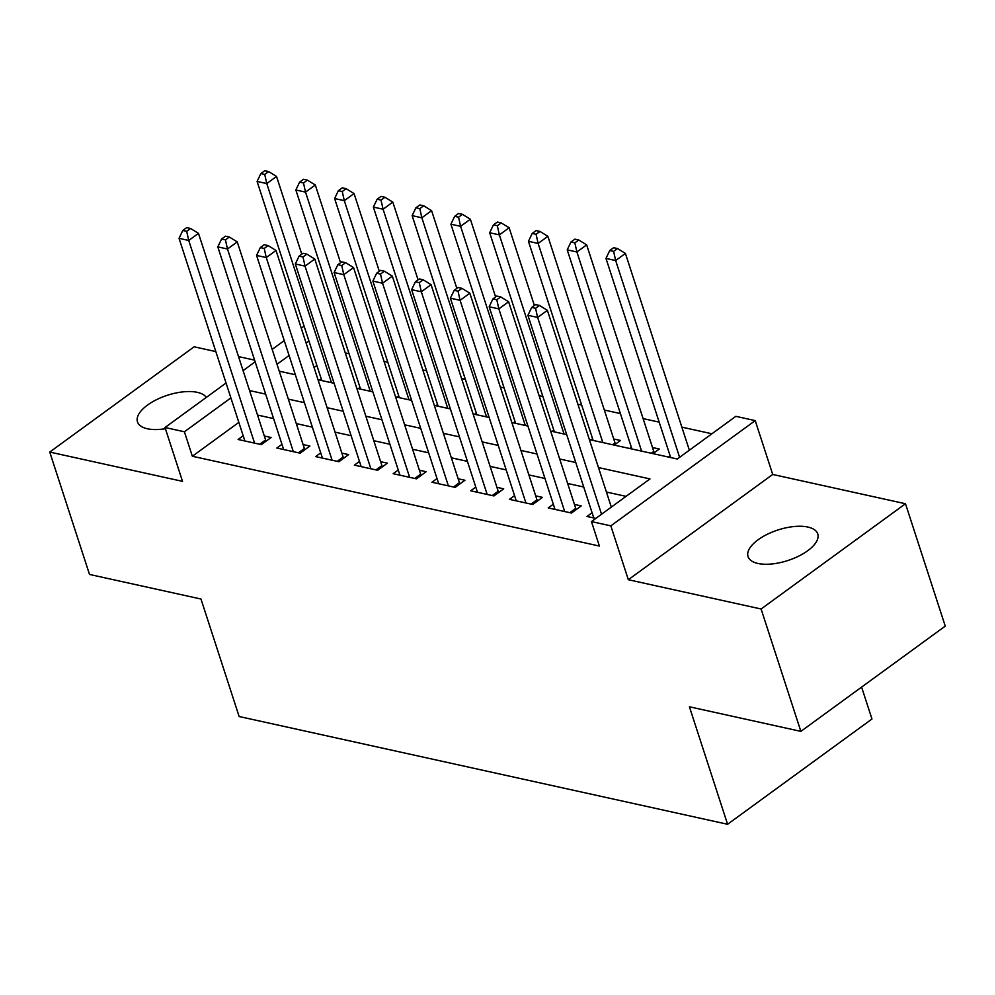 <?xml version="1.0" encoding="UTF-8"?>
<svg xmlns="http://www.w3.org/2000/svg" width="995" height="995" viewBox="0 0 995 995"><rect width="100%" height="100%" fill="white"/><g stroke="black" fill="none" stroke-linecap="round" stroke-linejoin="round"><path stroke-width="1.49" d="M807.878 527.051A36.641 16.057 -18 0 0 767.22 534.327A36.641 16.057 -18 0 0 748.041 556.578A36.641 16.057 -18 0 0 757.929 563.456A36.641 16.057 -18 0 0 798.587 556.18A36.641 16.057 -18 0 0 817.753 533.929A36.641 16.057 -18 0 0 807.878 527.051M206.301 397.415A36.641 16.057 -18 0 0 197.308 392.341A36.641 16.057 -18 0 0 156.65 399.617A36.641 16.057 -18 0 0 137.484 421.88A36.641 16.057 -18 0 0 147.359 428.758A36.641 16.057 -18 0 0 165.419 428.721M589.376 439.603L677.296 459.006L735.84 416.333L755.217 420.611L610.83 525.857L591.453 521.591L649.984 478.918L598.455 467.55M772.717 474.453L628.33 579.712L761.1 609.002L800.863 731.375L945.25 626.129L905.487 503.744L772.717 474.453L755.217 420.611M861.595 687.097L871.968 719.012L727.581 824.27L239.136 716.512L200.965 599.027L89.513 574.438L49.75 452.066L182.52 481.356L165.021 427.502L226.052 383.025M254.608 360.14L238.526 356.596M215.84 351.596L194.137 346.807L49.75 452.066M711.91 433.77L681.861 427.141M659.175 422.141L643.093 418.596M620.407 413.584L604.338 410.039M581.64 405.027L577.871 404.206M542.872 396.483L539.116 395.649M504.117 387.926L500.348 387.092M465.349 379.381L461.58 378.548M426.581 370.824L422.813 369.991M387.814 362.267L384.045 361.434M349.046 353.722L345.277 352.889M761.1 609.002L905.487 503.744M592.087 512.748L586.988 516.455L595.818 518.407M553.319 504.191L548.22 507.91L571.478 513.034L581.242 505.92L574.451 504.428M514.552 495.634L509.465 499.353L532.723 504.477L542.474 497.376L535.696 495.871M475.784 487.09L470.697 490.796L493.955 495.933L503.706 488.819L496.928 487.326M437.016 478.533L431.929 482.252L455.188 487.376L464.939 480.262L458.16 478.769M398.249 469.988L393.162 473.695L416.42 478.831L426.171 471.717L419.392 470.212M359.493 461.431L354.394 465.138L377.652 470.274L387.416 463.16L380.625 461.668M320.726 452.874L315.626 456.593L338.885 461.717L348.648 454.603L341.857 453.111M281.958 444.33L276.859 448.036L300.129 453.173L309.88 446.058L303.102 444.554M614.201 445.076L620.519 440.474L613.741 438.982M652.969 453.633L659.287 449.031L652.509 447.539M316.883 365.488L314.059 367.541M319.582 380.078L321.236 378.871M358.349 388.635L360.003 387.428M397.117 397.192L398.771 395.985M435.885 405.736L437.539 404.53M474.652 414.293L476.294 413.087M513.408 422.85L515.062 421.644M552.175 431.395L553.829 430.188M590.943 439.952L592.597 438.745M629.711 448.509L631.365 447.302M668.478 457.053L670.132 455.847M238.837 422.377L192.358 456.257L599.4 546.056L591.453 521.591M626.054 496.356L606.415 492.027M583.717 487.015L567.647 483.471M544.962 478.471L528.88 474.913M506.194 469.914L490.112 466.369M467.426 461.357L451.344 457.812M428.658 452.812L412.589 449.255M389.891 444.255L373.821 440.71M351.123 435.698L335.054 432.153M312.368 427.153L296.286 423.596M273.6 418.596L257.518 415.052M243.19 435.773L238.103 439.479L261.362 444.616L271.113 437.501L264.334 436.009M628.33 579.712L610.83 525.857M192.358 456.257L184.411 431.78L165.021 427.502M800.863 731.375L689.411 706.786L727.581 824.27M279.259 371.185L295.328 374.729M318.014 379.742L334.096 383.286M356.782 388.286L372.864 391.831M395.55 396.843L411.631 400.388M434.317 405.388L450.399 408.945M473.085 413.945L489.154 417.49M511.853 422.502L527.922 426.047M550.621 431.046L566.69 434.604M308.935 341.011L306.112 343.064M289.072 355.489L277.008 364.282M243.078 370.613L255.143 361.807M272.17 349.394L284.247 340.601M301.274 328.188L304.097 326.124M230.89 397.9L184.411 431.78M575.769 462.538L559.7 458.993M537.001 453.994L520.932 450.437M498.234 445.437L482.165 441.892M459.479 436.88L443.397 433.335M420.711 428.335L404.629 424.79M381.943 419.778L365.861 416.233M343.175 411.221L327.094 407.676M304.408 402.676L288.339 399.132M265.64 394.119L249.571 390.575M259.67 444.243L265.603 439.927L198.478 233.352L188.727 240.467L254.571 443.123M186.674 231.325L190.58 228.477L186.699 227.619L182.806 230.467L186.674 231.325L188.727 240.467L179.038 238.327L244.882 440.984M265.603 439.927A5.721 3.072 -126.1 0 0 266.113 441.146M198.478 233.352L190.58 228.477M182.806 230.467L179.038 238.327M301.783 254.173L276.535 176.451L266.772 183.565L257.083 181.426L321.783 380.563M331.484 382.702L266.772 183.565L264.72 174.423L268.625 171.588L264.757 170.73L260.852 173.578L264.72 174.423M257.083 181.426L260.852 173.578M268.625 171.588L276.535 176.451M298.438 452.8L304.37 448.471L237.245 241.897L227.494 249.011L293.338 451.668M225.442 239.882L229.347 237.034L225.467 236.176L221.574 239.024L225.442 239.882L227.494 249.011L217.805 246.872L283.65 449.529M304.37 448.471A5.721 3.072 -126.1 0 0 304.88 449.703M237.245 241.897L229.347 237.034M221.574 239.024L217.805 246.872M337.205 461.344L343.138 457.028L276.013 250.454L266.262 257.568L332.106 460.225M264.21 248.427L268.115 245.578L264.235 244.733L260.329 247.568L264.21 248.427L266.262 257.568L256.573 255.429L322.417 458.086M343.138 457.028A5.721 3.072 -126.1 0 0 343.648 458.26M276.013 250.454L268.115 245.578M260.329 247.568L256.573 255.429M375.973 469.901L381.893 465.585L314.781 259.011L305.03 266.125L370.874 468.782M302.977 256.984L306.883 254.135L303.002 253.277L299.097 256.125L302.977 256.984L305.03 266.125L295.328 263.986L361.185 466.643M381.893 465.585A5.721 3.072 -126.1 0 0 382.403 466.804M314.781 259.011L306.883 254.135M299.097 256.125L295.328 263.986M414.741 478.458L420.661 474.13L353.548 267.555L343.785 274.67L409.642 477.326M341.745 265.528L345.638 262.692L341.77 261.834L337.865 264.682L341.745 265.528L343.785 274.67L334.096 272.53L399.94 475.187M420.661 474.13A5.721 3.072 -126.1 0 0 421.171 475.361M353.548 267.555L345.638 262.692M337.865 264.682L334.096 272.53M340.551 262.717L315.291 185.008L305.54 192.122L295.851 189.983L360.551 389.12M370.239 391.259L305.54 192.122L303.487 182.981L307.393 180.132L303.512 179.287L299.619 182.122L303.487 182.981M295.851 189.983L299.619 182.122M307.393 180.132L315.291 185.008M379.319 271.274L354.058 193.565L344.307 200.667L334.618 198.54L399.318 397.677M409.007 399.816L344.307 200.667L342.255 191.537L346.16 188.689L342.28 187.831L338.375 190.679L342.255 191.537M334.618 198.54L338.375 190.679M346.16 188.689L354.058 193.565M418.074 279.831L392.826 202.109L383.075 209.224L373.374 207.084L438.086 406.221M447.775 408.36L383.075 209.224L381.023 200.082L384.928 197.246L381.048 196.388L377.142 199.236L381.023 200.082M373.374 207.084L377.142 199.236M384.928 197.246L392.826 202.109M456.842 288.376L431.594 210.666L421.843 217.781L412.141 215.641L476.854 414.778M486.543 416.917L421.843 217.781L419.79 208.639L423.696 205.791L419.815 204.945L415.91 207.781L419.79 208.639M412.141 215.641L415.91 207.781M423.696 205.791L431.594 210.666M453.509 487.003L459.429 482.687L392.316 276.112L382.553 283.227L448.397 485.883M380.513 274.085L384.406 271.237L380.538 270.391L376.632 273.227L380.513 274.085L382.553 283.227L372.864 281.087L438.708 483.744M459.429 482.687A5.721 3.072 -126.1 0 0 459.939 483.918M392.316 276.112L384.406 271.237M376.632 273.227L372.864 281.087M495.609 296.933L470.361 219.223L460.598 226.325L450.909 224.198L515.609 423.335M525.31 425.474L460.598 226.325L458.558 217.196L462.451 214.348L458.583 213.49L454.678 216.338L458.558 217.196M450.909 224.198L454.678 216.338M462.451 214.348L470.361 219.223M492.264 495.56L498.196 491.244L431.071 284.669L421.32 291.784L487.164 494.428M419.268 282.642L423.173 279.794L419.293 278.936L415.4 281.784L419.268 282.642L421.32 291.784L411.631 289.644L477.476 492.301M498.196 491.244A5.721 3.072 -126.1 0 0 498.706 492.463M431.071 284.669L423.173 279.794M415.4 281.784L411.631 289.644M534.377 305.49L509.129 227.768L499.366 234.882L489.677 232.743L554.377 431.88M564.078 434.019L499.366 234.882L497.326 225.741L501.219 222.905L497.351 222.047L493.445 224.895L497.326 225.741M489.677 232.743L493.445 224.895M501.219 222.905L509.129 227.768M531.031 504.117L536.964 499.788L469.839 293.214L460.088 300.328L525.932 502.985M458.036 291.187L461.941 288.351L458.061 287.493L454.168 290.341L458.036 291.187L460.088 300.328L450.399 298.189L516.243 500.846M536.964 499.788A5.721 3.072 -126.1 0 0 537.474 501.02M469.839 293.214L461.941 288.351M454.168 290.341L450.399 298.189M615.519 444.118A5.721 3.072 53.9 0 1 615.01 442.899L547.884 236.325L538.133 243.439L528.444 241.3L593.144 440.437M602.833 442.576L538.133 243.439L536.081 234.298L539.986 231.449L536.106 230.591L532.213 233.439L536.081 234.298M528.444 241.3L532.213 233.439M539.986 231.449L547.884 236.325M569.799 512.661L575.732 508.346L508.607 301.771L498.856 308.885L564.7 511.542M496.803 299.744L500.709 296.896L496.828 296.05L492.923 298.886L496.803 299.744L498.856 308.885L489.167 306.746L555.011 509.403M575.732 508.346A5.721 3.072 -126.1 0 0 576.242 509.577M508.607 301.771L500.709 296.896M492.923 298.886L489.167 306.746M654.287 452.675A5.721 3.072 53.9 0 1 653.777 451.444L586.652 244.882L576.901 251.984L567.212 249.844L631.912 448.994M641.601 451.121L576.901 251.984L574.849 242.855L578.754 240.006L574.874 239.148L570.981 241.996L574.849 242.855M567.212 249.844L570.981 241.996M578.754 240.006L586.652 244.882M611.316 507.102L547.374 310.328L537.623 317.43L601.552 514.216M535.571 308.301L539.477 305.453L535.596 304.594L531.691 307.443L535.571 308.301L537.623 317.43L527.922 315.303L593.779 517.96M547.374 310.328L539.477 305.453M531.691 307.443L527.922 315.303M689.361 450.213L625.42 253.426L615.669 260.541L605.98 258.401L670.68 457.538M679.61 457.327L615.669 260.541L613.616 251.399L617.522 248.563L613.641 247.705L609.736 250.541L613.616 251.399M605.98 258.401L609.736 250.541M617.522 248.563L625.42 253.426M615.01 442.899L612.522 444.715M653.777 451.444L651.29 453.26"/></g></svg>
